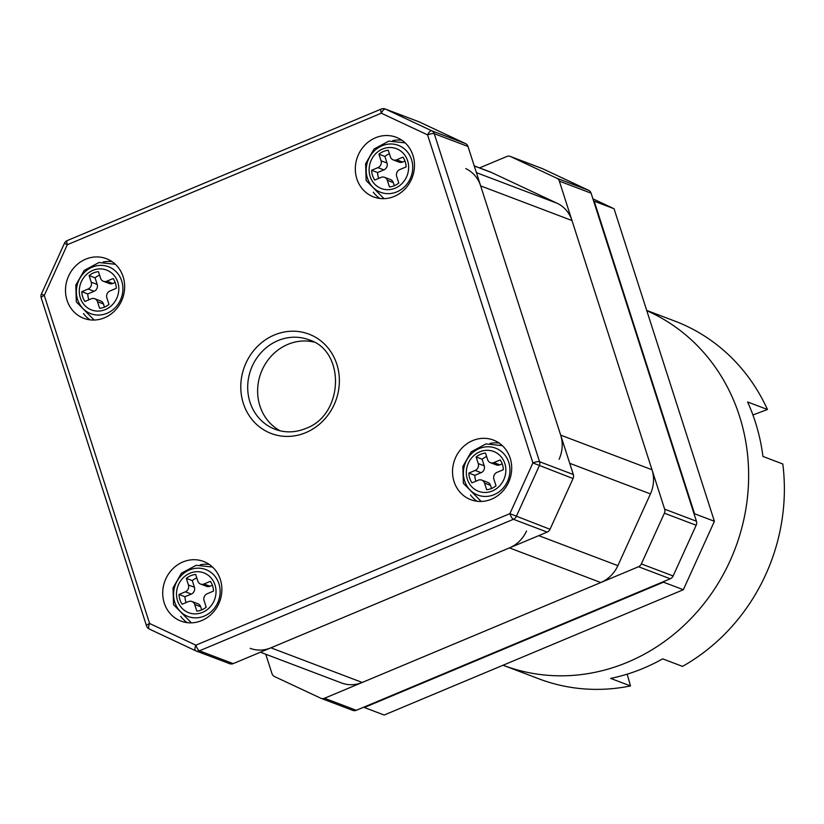 <?xml version="1.0" encoding="UTF-8"?>
<svg xmlns="http://www.w3.org/2000/svg" width="824" height="824" viewBox="0 0 824 824"><rect width="100%" height="100%" fill="white"/><g stroke="black" fill="none" stroke-linecap="round" stroke-linejoin="round"><path stroke-width="1.24" d="M526.536 531.016A31.889 29.231 110.8 0 1 509.459 547.898L270.921 647.819A31.889 29.231 110.8 0 1 250.197 648.334M474.233 165.892L489.796 171.783A31.889 29.231 110.8 0 1 491.66 172.577L557.117 203.26A31.889 29.231 110.8 0 1 571.98 220.533L652 469.752A31.889 29.231 110.8 0 1 650.435 493.916L617.866 565.655A31.889 29.231 110.8 0 1 600.789 582.537L362.241 682.457A31.889 29.231 110.8 0 1 341.527 682.972L260.425 652.217M465.787 168.621A31.889 29.231 110.8 0 1 480.66 185.894L560.67 435.113A31.889 29.231 110.8 0 1 559.105 459.277M41.416 293.993L44.28 295.435A5.315 1.391 162.2 0 0 41.2 297.814A5.315 5.315 0 0 1 41.416 293.993L64.457 243.265L67.31 244.718L44.28 295.435L149.597 623.49A5.315 2.122 115.1 0 0 149.329 629.052L149.329 629.052A5.315 2.122 115.1 0 0 149.391 629.083L195.556 650.723M418.602 121.664A5.315 4.872 110.8 0 1 419.241 121.911L385.488 109.108A5.315 2.122 115.1 0 0 381.306 113.197A5.315 1.607 -112.7 0 1 381.234 109.046A5.315 5.315 0 0 1 385.179 108.974A5.315 4.872 -69.2 0 1 385.488 109.108L431.776 130.8L465.519 143.603A5.315 4.872 110.8 0 1 468.001 146.476L573.329 474.531A5.315 4.872 110.8 0 1 573.061 478.559L550.03 529.286A5.315 4.872 110.8 0 1 547.188 532.098L233.192 663.619A5.315 4.872 110.8 0 1 229.422 663.577M573.061 478.559L532.912 462.933L427.594 134.889A5.315 2.122 -64.9 0 1 431.776 130.8A5.315 4.872 -69.2 0 1 434.248 133.684A5.315 1.391 162.2 0 0 427.594 134.889L381.306 113.197L67.31 244.718A5.315 1.607 67.3 0 1 67.238 240.567A5.315 5.315 0 0 0 64.457 243.265M547.188 532.098L513.434 519.295A5.315 1.607 -112.7 0 1 509.881 513.661L550.03 529.286M229.731 663.711L195.988 650.909A5.315 4.872 -69.2 0 0 199.439 650.816L513.434 519.295A5.315 4.872 -69.2 0 0 516.277 516.483L539.318 465.756A5.315 4.872 -69.2 0 0 539.576 461.728A5.315 1.391 -17.8 0 0 532.912 462.933L509.881 513.661L195.885 645.182L149.597 623.49A5.315 1.391 -17.8 0 0 146.528 625.869A5.315 5.315 0 0 0 149.329 629.052L195.618 650.744A5.315 5.315 0 0 0 195.988 650.909A5.315 4.872 -69.2 0 1 195.669 650.775A5.315 2.122 -64.9 0 1 195.618 650.744L195.618 650.744A5.315 2.122 -64.9 0 1 195.885 645.182A5.315 1.607 67.3 0 0 199.439 650.816L233.192 663.619M375.487 137.793A31.889 29.231 -69.2 0 0 355.329 167.828A31.889 29.231 -69.2 0 0 373.591 196.915A31.889 29.231 -69.2 0 0 394.305 196.4A31.889 29.231 -69.2 0 0 414.462 166.355A31.889 29.231 -69.2 0 0 396.21 137.278A31.889 29.231 -69.2 0 0 375.487 137.793M373.293 192.177A31.889 29.231 -69.2 0 0 379.812 198.45M401.896 140.245A31.889 29.231 -69.2 0 0 392.842 140.626M85.665 259.189A31.889 29.231 -69.2 0 0 65.508 289.224A31.889 29.231 -69.2 0 0 83.77 318.311A31.889 29.231 -69.2 0 0 104.483 317.786A31.889 29.231 -69.2 0 0 124.64 287.751A31.889 29.231 -69.2 0 0 106.389 258.674A31.889 29.231 -69.2 0 0 85.665 259.189M83.471 313.573A31.889 29.231 -69.2 0 0 89.991 319.846M112.074 261.641A31.889 29.231 -69.2 0 0 103.021 262.022M182.887 561.978A31.889 29.231 -69.2 0 0 162.73 592.023A31.889 29.231 -69.2 0 0 180.981 621.1A31.889 29.231 -69.2 0 0 201.705 620.585A31.889 29.231 -69.2 0 0 221.862 590.54A31.889 29.231 -69.2 0 0 203.6 561.463A31.889 29.231 -69.2 0 0 182.887 561.978M180.683 616.362A31.889 29.231 -69.2 0 0 187.213 622.645M209.286 564.44A31.889 29.231 -69.2 0 0 200.242 564.811M472.708 440.583A31.889 29.231 -69.2 0 0 452.551 470.628A31.889 29.231 -69.2 0 0 470.803 499.704A31.889 29.231 -69.2 0 0 491.526 499.19A31.889 29.231 -69.2 0 0 511.683 469.144A31.889 29.231 -69.2 0 0 493.422 440.067A31.889 29.231 -69.2 0 0 472.708 440.583M470.504 494.966A31.889 29.231 -69.2 0 0 477.034 501.25M499.107 443.044A31.889 29.231 -69.2 0 0 490.064 443.415M313.841 342.042A47.833 43.857 -69.2 0 0 287.885 344.37A47.833 43.857 -69.2 0 0 257.819 386.549A47.833 43.857 -69.2 0 0 280.16 430.828M419.241 121.911L465.519 143.603M541.698 168.353A5.315 4.872 110.8 0 1 542.336 168.59L588.614 190.293A5.315 4.872 110.8 0 1 591.096 193.166L696.424 521.221A5.315 4.872 110.8 0 1 696.156 525.249L673.126 575.966A5.315 4.872 110.8 0 1 670.283 578.788L356.287 710.309A5.315 4.872 110.8 0 1 352.517 710.257M670.283 578.788L638.518 566.737A5.315 4.872 -69.2 0 0 641.36 563.925L673.126 575.966M696.156 525.249L664.391 513.197A5.315 4.872 -69.2 0 0 664.649 509.17L696.424 521.221M265.761 654.235L271.992 673.641A5.315 4.872 -69.2 0 0 274.464 676.525L320.752 698.216A5.315 4.872 -69.2 0 0 324.512 698.258L356.287 710.309M542.336 168.59L510.571 156.55A5.315 4.872 -69.2 0 0 506.801 156.498L479.568 167.911M591.096 193.166L559.331 181.115A5.315 4.872 -69.2 0 0 556.849 178.242L588.614 190.293M559.331 181.115L664.649 509.17M510.571 156.55L556.849 178.242M638.518 566.737L324.512 698.258M664.391 513.197L641.36 563.925M103.371 281.283A5.315 4.872 -69.2 0 0 106.832 281.19L113.156 278.543A18.602 17.057 110.8 0 1 116.297 288.307L109.963 290.965A5.315 4.872 -69.2 0 0 106.852 297.804L108.984 304.417A18.602 17.057 110.8 0 1 99.632 308.331L97.51 301.718A5.315 4.872 -69.2 0 0 91.268 298.793L84.934 301.45A18.602 17.057 110.8 0 1 82.688 296.846A18.602 17.057 110.8 0 1 81.803 291.675L88.127 289.028A5.315 4.872 -69.2 0 0 91.237 282.189L89.116 275.577A18.602 17.057 110.8 0 1 98.458 271.652L100.59 278.265A5.315 4.872 -69.2 0 0 103.371 281.283L109.335 283.538A5.315 4.872 -69.2 0 0 112.785 283.456L115.175 282.457M88.879 299.792A18.602 17.057 110.8 0 1 88.642 299.102A18.602 17.057 110.8 0 1 87.756 293.941L94.08 291.284A5.315 4.872 -69.2 0 0 97.191 284.445L95.069 277.832A18.602 17.057 110.8 0 1 99.58 275.134M104.473 307.115L103.464 303.984A5.315 4.872 -69.2 0 0 100.672 300.966L94.719 298.71M89.116 275.577L95.069 277.832M81.803 291.675L87.756 293.941M200.593 584.072A5.315 4.872 -69.2 0 0 204.043 583.989L210.377 581.332A18.602 17.057 110.8 0 1 213.509 591.107L207.185 593.754A5.315 4.872 -69.2 0 0 204.074 600.593L206.196 607.206A18.602 17.057 110.8 0 1 196.843 611.13L194.722 604.517A5.315 4.872 -69.2 0 0 188.48 601.592L182.155 604.239A18.602 17.057 110.8 0 1 179.9 599.645A18.602 17.057 110.8 0 1 179.014 594.475L185.349 591.817A5.315 4.872 -69.2 0 0 188.449 584.978L186.327 578.366A18.602 17.057 110.8 0 1 195.679 574.452L197.801 581.064A5.315 4.872 -69.2 0 0 200.593 584.072L206.546 586.338A5.315 4.872 -69.2 0 0 209.996 586.245L212.386 585.246M186.09 602.591A18.602 17.057 110.8 0 1 185.853 601.901A18.602 17.057 110.8 0 1 184.967 596.731L191.302 594.083A5.315 4.872 -69.2 0 0 194.412 587.234L192.28 580.621A18.602 17.057 110.8 0 1 196.792 577.923M201.684 609.904L200.685 606.773A5.315 4.872 -69.2 0 0 197.894 603.765L191.93 601.499M186.327 578.366L192.28 580.621M179.014 594.475L184.967 596.731M490.414 462.676A5.315 4.872 -69.2 0 0 493.864 462.594L500.199 459.936A18.602 17.057 110.8 0 1 503.33 469.711L497.006 472.358A5.315 4.872 -69.2 0 0 493.895 479.197L496.017 485.81A18.602 17.057 110.8 0 1 486.675 489.734L484.543 483.122A5.315 4.872 -69.2 0 0 478.301 480.196L471.977 482.843A18.602 17.057 110.8 0 1 469.721 478.25A18.602 17.057 110.8 0 1 468.835 473.079L475.17 470.422A5.315 4.872 -69.2 0 0 478.27 463.582L476.148 456.97A18.602 17.057 110.8 0 1 485.501 453.056L487.623 459.668A5.315 4.872 -69.2 0 0 490.414 462.676L496.367 464.942A5.315 4.872 -69.2 0 0 499.828 464.849L502.207 463.85M475.922 481.195A18.602 17.057 110.8 0 1 475.685 480.505A18.602 17.057 110.8 0 1 474.799 475.335L481.123 472.688A5.315 4.872 -69.2 0 0 484.234 465.838L482.112 459.226A18.602 17.057 110.8 0 1 486.613 456.527M491.506 488.508L490.507 485.377A5.315 4.872 -69.2 0 0 487.715 482.37L481.762 480.104M476.148 456.97L482.112 459.226M468.835 473.079L474.799 475.335M393.202 159.887A5.315 4.872 -69.2 0 0 396.653 159.794L402.977 157.147A18.602 17.057 110.8 0 1 406.119 166.912L399.784 169.569A5.315 4.872 -69.2 0 0 396.684 176.408L398.806 183.021A18.602 17.057 110.8 0 1 389.453 186.935L387.332 180.322A5.315 4.872 -69.2 0 0 381.09 177.397L374.755 180.054A18.602 17.057 110.8 0 1 372.51 175.45A18.602 17.057 110.8 0 1 371.624 170.28L377.948 167.632A5.315 4.872 -69.2 0 0 381.059 160.793L378.937 154.181A18.602 17.057 110.8 0 1 388.289 150.256L390.411 156.869A5.315 4.872 -69.2 0 0 393.202 159.887L399.156 162.143A5.315 4.872 -69.2 0 0 402.606 162.06L404.996 161.061M378.7 178.396A18.602 17.057 110.8 0 1 378.463 177.706A18.602 17.057 110.8 0 1 377.577 172.546L383.912 169.888A5.315 4.872 -69.2 0 0 387.012 163.049L384.89 156.436A18.602 17.057 110.8 0 1 389.402 153.738M394.294 185.719L393.285 182.588A5.315 4.872 -69.2 0 0 390.494 179.57L384.54 177.315M378.937 154.181L384.89 156.436M371.624 170.28L377.577 172.546M592.909 198.821L614.055 208.73L714.408 521.293L683.343 589.716L384.169 715.026L364.321 707.497L663.495 582.187L663.804 581.497M683.343 589.716L663.495 582.187M614.055 208.73L594.207 201.2L694.56 513.764L714.408 521.293M594.207 201.2L593.579 200.912M363.693 707.198L364.321 707.497M694.251 514.454L694.56 513.764M646.706 310.421L674.732 321.051A191.353 175.419 110.8 0 1 767.453 409.497L747.605 401.968A191.353 175.419 110.8 0 1 762.942 456.445L782.8 463.984A191.353 175.419 110.8 0 1 682.519 666.389L662.661 658.85A191.353 175.419 110.8 0 1 637.24 670.726A191.353 175.419 110.8 0 1 610.646 678.399L630.494 685.929A191.353 175.419 110.8 0 1 539.02 678.873L503.289 665.318A191.353 175.419 110.8 0 0 621.358 664.7A191.353 175.419 110.8 0 0 748.12 490.023A191.353 175.419 110.8 0 0 646.789 310.689A191.353 175.419 110.8 0 1 748.439 484.594A191.353 175.419 110.8 0 1 631.019 660.745A191.353 175.419 110.8 0 1 503.289 665.318L503.052 665.236M627.188 674.166L630.494 685.929M752.92 414.966L767.453 409.497M362.241 682.457L270.921 647.819M600.789 582.537L509.459 547.898M617.866 565.655L538.731 535.641M650.435 493.916L569.724 463.304M652 469.752L560.67 435.113M571.98 220.533L480.66 185.894M557.117 203.26L476.406 172.649M491.66 172.577L474.264 165.984M468.001 146.476L434.248 133.684L539.576 461.728L573.329 474.531M309.031 339.838A47.833 43.857 -69.2 0 0 277.956 340.611A47.833 43.857 -69.2 0 0 247.715 385.673A47.833 43.857 -69.2 0 0 275.103 429.294C285.094 432.961 295.291 432.703 305.694 428.501C343.896 415.038 345.74 350.859 309.031 339.838M274.402 334.977A53.148 48.729 110.8 0 1 336.82 364.229A53.148 48.729 110.8 0 1 305.756 432.651A53.148 48.729 110.8 0 1 243.338 403.389A53.148 48.729 110.8 0 1 274.402 334.977M80.299 297.845A21.311 19.539 -69.2 0 0 105.338 309.577A21.311 19.539 -69.2 0 0 117.791 282.148A21.311 19.539 -69.2 0 0 92.762 270.416A21.311 19.539 -69.2 0 0 80.299 297.845M121.705 280.974A25.091 23 110.8 0 1 107.038 313.274A25.091 23 110.8 0 1 77.569 299.462A25.091 23 110.8 0 1 92.236 267.161A25.091 23 110.8 0 1 121.705 280.974M106.832 281.19L112.785 283.456M91.237 282.189L97.191 284.445M88.127 289.028L94.08 291.284M97.51 301.718L103.464 303.984M177.52 600.634A21.311 19.539 -69.2 0 0 202.55 612.366A21.311 19.539 -69.2 0 0 215.002 584.937A21.311 19.539 -69.2 0 0 189.973 573.205A21.311 19.539 -69.2 0 0 177.52 600.634M218.927 583.763A25.091 23 110.8 0 1 204.259 616.064A25.091 23 110.8 0 1 174.781 602.251A25.091 23 110.8 0 1 189.448 569.951A25.091 23 110.8 0 1 218.927 583.763M204.043 583.989L209.996 586.245M188.449 584.978L194.412 587.234M185.349 591.817L191.302 594.083M194.722 604.517L200.685 606.773M467.342 479.238A21.311 19.539 -69.2 0 0 492.371 490.97A21.311 19.539 -69.2 0 0 504.834 463.541A21.311 19.539 -69.2 0 0 479.795 451.81A21.311 19.539 -69.2 0 0 467.342 479.238M508.748 462.367A25.091 23 110.8 0 1 494.081 494.668A25.091 23 110.8 0 1 464.602 480.856A25.091 23 110.8 0 1 479.269 448.555A25.091 23 110.8 0 1 508.748 462.367M493.864 462.594L499.828 464.849M478.27 463.582L484.234 465.838M475.17 470.422L481.123 472.688M484.543 483.122L490.507 485.377M370.131 176.449A21.311 19.539 -69.2 0 0 395.159 188.181A21.311 19.539 -69.2 0 0 407.612 160.752A21.311 19.539 -69.2 0 0 382.583 149.02A21.311 19.539 -69.2 0 0 370.131 176.449M411.526 159.578A25.091 23 110.8 0 1 396.859 191.879A25.091 23 110.8 0 1 367.391 178.066A25.091 23 110.8 0 1 382.058 145.766A25.091 23 110.8 0 1 411.526 159.578M396.653 159.794L402.606 162.06M381.059 160.793L387.012 163.049M377.948 167.632L383.912 169.888M387.332 180.322L393.285 182.588M418.932 121.777L385.179 108.974M146.528 625.869L41.2 297.814M67.238 240.567L381.234 109.046M352.827 710.391L321.061 698.34M542.017 168.467L510.252 156.416M115.319 264.257L98.952 262.526L84.213 270.416L75.808 285.125L76.313 301.903L94.152 320.052M212.53 567.046L196.174 565.316L181.424 573.205L173.03 587.924L173.534 604.703L191.374 622.841M502.352 445.65L485.995 443.92L471.246 451.81L462.851 466.528L463.356 483.307L481.195 501.445M405.14 142.861L388.774 141.131L374.034 149.02L365.629 163.729L366.134 180.507L383.984 198.656"/></g></svg>
